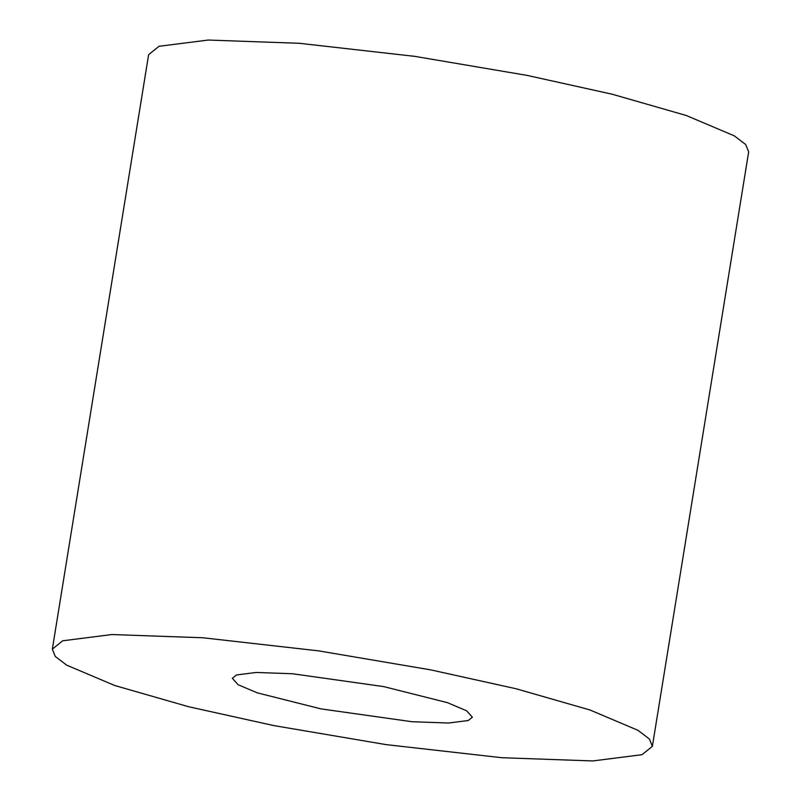 <?xml version="1.0" encoding="UTF-8"?>
<svg xmlns="http://www.w3.org/2000/svg" width="801" height="801" viewBox="0 0 801 801"><rect width="100%" height="100%" fill="white"/><g stroke="black" fill="none" stroke-linecap="round" stroke-linejoin="round"><path stroke-width="1.2" d="M383.749 686.607L447.439 702.657L466.623 710.787L472.37 717.185L468.215 720.53L448.53 723.023L412.084 721.731L320.971 708.885L257.271 692.835L238.087 684.705L232.35 678.307L236.495 674.963L256.19 672.46L292.625 673.761L383.749 686.607M430.828 669.896L318.708 650.883L203.033 637.776L111.93 634.542L62.708 640.79L52.335 649.15L55.279 656.45L66.683 665.15L114.653 685.476L188.696 706.752L273.882 725.596L386.012 744.61L501.676 757.706L592.78 760.95L642.012 754.692L652.374 746.342L649.431 739.043L638.027 730.342L590.057 710.016L516.014 688.74L430.828 669.896M52.335 649.15L148.626 54.658L158.988 46.308L208.22 40.05L299.324 43.294L414.988 56.39L527.118 75.404L612.304 94.248L686.347 115.524L734.317 135.85L745.721 144.55L748.665 151.85L652.374 746.342"/></g></svg>
